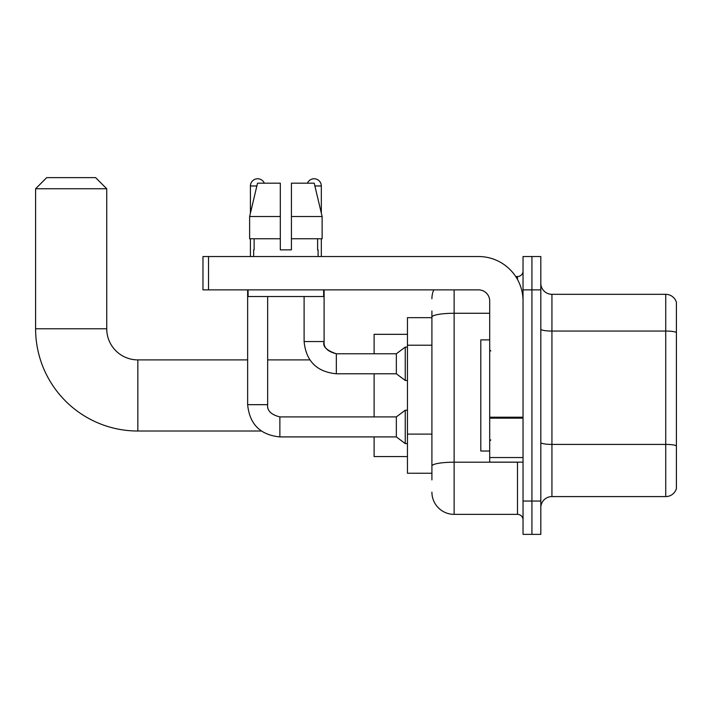 <?xml version="1.0" encoding="UTF-8"?>
<svg xmlns="http://www.w3.org/2000/svg" width="712" height="712" viewBox="0 0 712 712"><rect width="100%" height="100%" fill="white"/><g stroke="black" fill="none" stroke-linecap="round" stroke-linejoin="round"><path stroke-width="1.07" d="M431.908 479.915L431.908 317.134L431.908 317.659L407.451 317.659L407.451 473.249L431.908 473.249M523.035 501.034L523.035 534.374L531.926 534.374L531.926 501.034L531.926 534.374L540.817 534.374L540.817 501.034L531.926 501.034L531.926 289.873L531.926 501.034L523.035 501.034L523.035 289.873L531.926 289.873L531.926 256.534L531.926 289.873L540.817 289.873L540.817 501.034M540.817 289.873L540.817 256.534L523.035 256.534L523.035 289.873M454.131 289.873L454.131 514.367L517.482 514.367L517.482 462.132M515.711 276.541L517.482 276.541A5.554 5.554 0 0 0 523.035 270.978M431.908 469.911L431.908 466.048A22.223 3.863 180 0 1 454.131 462.195L517.482 462.195A5.554 0.961 0 0 0 519.404 462.132M489.696 313.271L454.131 313.271A22.223 3.863 180 0 0 431.908 317.134L431.908 310.993M523.035 519.92A5.554 5.554 0 0 0 517.482 514.367M431.908 298.764A22.223 22.223 0 0 1 433.759 289.873M454.131 514.367A22.223 22.223 0 0 1 431.908 492.143M540.817 507.701A11.116 11.116 0 0 1 551.933 496.584L665.729 496.584L665.729 294.323L551.933 294.323A11.116 11.116 0 0 1 540.817 283.207A11.116 11.116 0 0 0 551.933 294.323L551.933 496.584M676.4 302.324A11.116 11.116 0 0 0 665.729 294.323A11.116 11.116 0 0 1 676.4 302.324L676.4 488.583A11.116 11.116 0 0 1 665.729 496.584M676.4 332.602L676.4 445.801A11.116 1.931 180 0 0 665.729 444.413L551.933 444.413A11.116 1.931 -0 0 1 540.817 442.481M291.43 249.868L280.314 249.868L291.43 249.868L280.314 249.868L291.43 249.868L291.43 183.189L314.232 183.189L322.127 216.528L322.127 238.751L291.43 238.751M307.433 183.189A7.227 7.227 0 0 1 321.326 185.965L321.326 213.146L322.127 216.528L291.43 216.528M280.314 216.528L280.314 238.751L280.314 216.528L280.314 238.751L249.627 238.751L249.627 216.528L257.522 183.189L280.314 183.189L280.314 216.528L249.627 216.528L250.419 213.146L250.419 185.965L256.854 185.965M261.304 431.018L137.843 431.018A102.243 102.243 0 0 1 35.6 328.775L35.6 188.742L46.716 177.626L95.613 177.626L106.729 188.742L35.6 188.742M137.843 431.018L137.843 359.889A31.114 31.114 0 0 1 106.729 328.775L106.729 188.742M374.112 373.782L374.112 416.903M374.112 436.91L374.112 456.579L407.451 456.579M407.451 334.328L374.112 334.328L374.112 353.775M250.419 185.965A7.227 7.227 0 0 1 264.312 183.189M247.643 289.873L247.643 404.674L267.65 404.674C266.973 410.602 271.05 414.678 279.869 416.903L396.344 416.903L396.344 436.91L279.869 436.91L279.869 416.903C271.05 414.678 266.973 410.602 267.65 404.674L267.65 296.539M396.344 416.903L405.235 410.237L405.235 443.576L407.451 443.576M250.419 238.751L250.419 256.534M336.331 373.782C316.778 371.851 306.035 361.109 304.104 341.555C306.035 361.109 316.778 371.851 336.331 373.782C316.778 371.851 306.035 361.109 304.104 341.555L324.102 341.555C322.385 346.352 326.461 350.429 336.331 353.775L396.344 353.775L396.344 373.782L336.331 373.782L336.331 353.775C327.511 351.559 323.435 347.483 324.102 341.555L324.102 289.873M396.344 353.775L405.235 347.109L405.235 380.448L407.451 380.448M321.326 238.751L321.326 256.534M523.035 462.132L489.696 462.132L489.696 417.196L523.035 417.196M523.035 300.989A44.456 44.456 0 0 0 478.58 256.534L208.527 256.534L208.527 289.873L478.58 289.873A11.116 11.116 0 0 1 489.696 300.989L489.696 417.196M208.527 289.873L202.965 289.873L202.965 256.534L208.527 256.534M253.641 249.868L254.131 249.868L253.641 249.868L253.641 256.534M318.104 249.868L317.623 249.868L318.104 249.868L318.104 256.534M317.623 238.751L317.623 249.868M280.314 238.751L280.314 249.868M254.131 249.868L254.131 238.751M248.088 289.873L248.088 296.539L323.657 296.539L323.657 289.873M322.127 216.528L314.232 183.189M257.522 183.189L249.627 216.528M489.696 339.882L480.805 339.882L480.805 451.016L489.696 451.016M431.908 345.213L407.451 345.213M431.908 434.115L407.451 434.115M517.482 279.469L517.482 276.541M676.4 332.442A11.116 1.931 180 0 0 665.729 331.053L551.933 331.053A11.116 1.931 0 0 1 540.817 329.122M35.6 328.775L106.729 328.775M314.891 185.965L321.326 185.965M523.035 418.158L489.696 418.158M489.696 457.54L523.035 457.54M309.827 359.889L267.65 359.889M247.643 359.889L137.843 359.889M247.643 404.674C249.574 424.227 260.316 434.97 279.869 436.91C260.316 434.97 249.574 424.227 247.643 404.674C249.574 424.227 260.316 434.97 279.869 436.91C260.316 434.97 249.574 424.227 247.643 404.674M267.65 404.674C266.973 410.602 271.05 414.678 279.869 416.903C271.05 414.678 266.973 410.602 267.65 404.674M396.344 436.91L405.235 443.576M405.235 410.237L407.451 410.237M396.344 373.782L405.235 380.448M304.104 341.555L304.104 296.539M405.235 347.109L407.451 347.109M490.808 350.998L489.696 349.886M490.808 439.909L489.696 441.022"/></g></svg>
